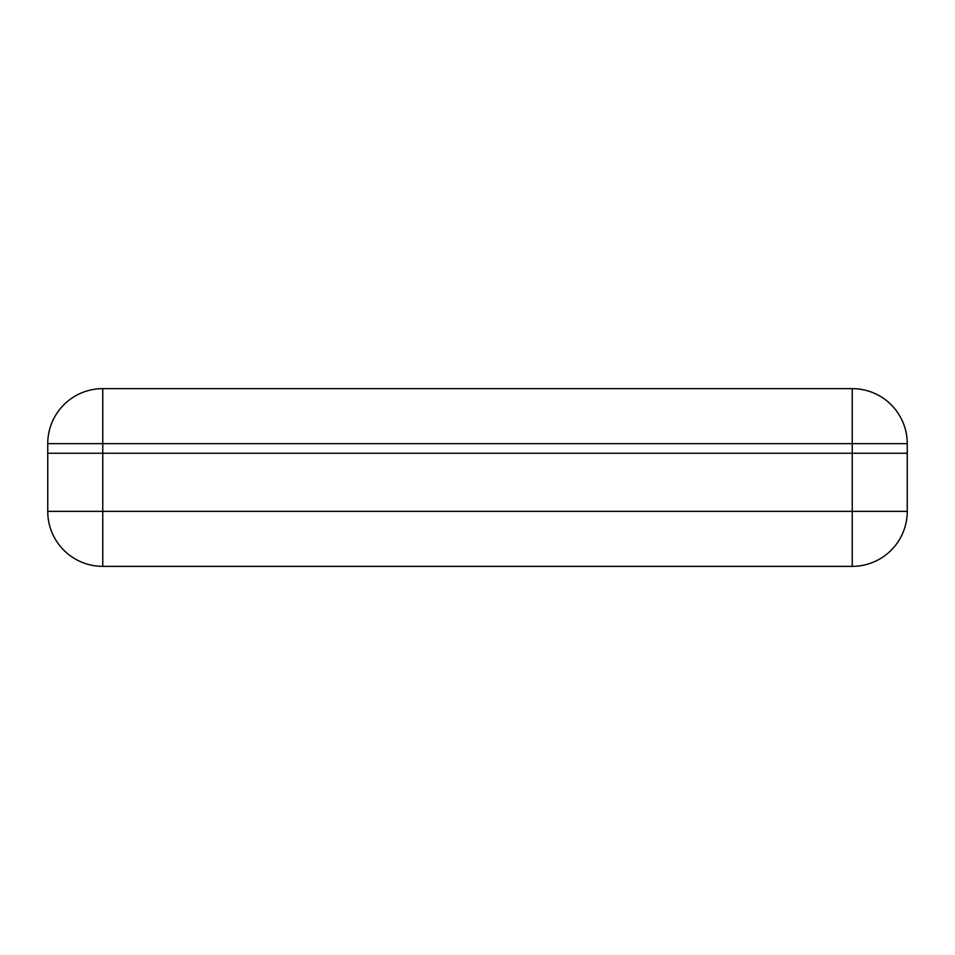 <?xml version="1.0" encoding="UTF-8"?>
<svg xmlns="http://www.w3.org/2000/svg" width="955" height="955" viewBox="0 0 955 955"><rect width="100%" height="100%" fill="white"/><g stroke="black" fill="none" stroke-linecap="round" stroke-linejoin="round"><path stroke-width="1.43" d="M102.758 453.255L907.25 453.255L907.25 511.355L852.242 511.355L852.242 453.255L47.75 453.255L102.758 453.255L102.758 511.355L852.242 511.355L852.242 566.363L102.758 566.363A55.008 55.008 0 0 1 47.75 511.355L47.75 443.645A55.008 55.008 0 0 1 102.758 388.637L852.242 388.637L102.758 388.637A55.008 55.008 0 0 0 47.75 443.645L102.758 443.645L102.758 453.255M852.242 566.363A55.008 55.008 0 0 0 907.25 511.355M907.25 443.645L907.25 453.255L907.25 443.645A55.008 55.008 0 0 0 852.242 388.637A55.008 55.008 0 0 1 907.25 443.645L102.758 443.645L102.758 388.637M907.25 453.255L852.242 453.255L852.242 388.637M102.758 566.363L102.758 511.355L47.75 511.355"/></g></svg>
